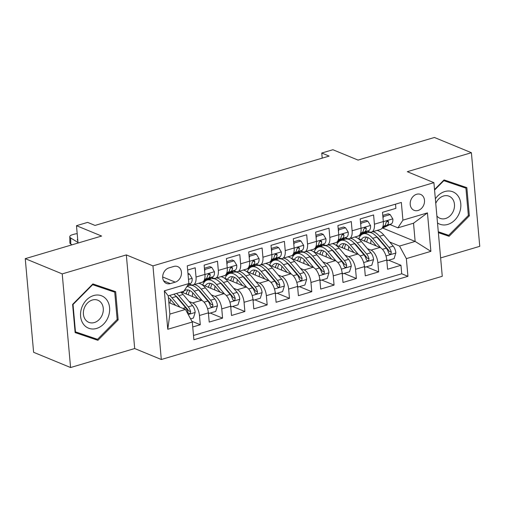 <?xml version="1.0" encoding="UTF-8"?>
<svg xmlns="http://www.w3.org/2000/svg" width="505" height="505" viewBox="0 0 505 505"><rect width="100%" height="100%" fill="white"/><g stroke="black" fill="none" stroke-linecap="round" stroke-linejoin="round"><path stroke-width="0.76" d="M416.638 194.273A8.591 6.9 112.4 0 0 410.312 202.101A8.591 6.9 112.4 0 0 414.087 210.314A8.591 6.9 112.4 0 0 418.083 210.471A8.591 6.9 112.4 0 0 424.408 202.638A8.591 6.9 112.4 0 0 420.633 194.425A8.591 6.9 112.4 0 0 416.638 194.273M440.625 257.922L479.75 246.333L471.392 152.706L434.42 137.474L358.051 160.091L332.902 149.732L321.754 153.034L322.209 158.141M161.31 359.51L442.266 276.292L433.909 182.665L152.952 265.882L161.31 359.51L134.69 348.538L126.332 254.911L62.222 273.899L70.58 367.526L134.69 348.538M70.58 367.526L33.608 352.294L25.25 258.667L101.619 236.05L76.476 225.691L78.029 243.038M62.222 273.899L25.25 258.667M395.516 204.165L395.888 208.357L382.506 212.321L383.333 221.556L374.413 224.195A10.744 5.372 73.5 0 1 371.547 232.06A10.744 5.372 73.5 0 1 369.401 231.883L367.665 231.164M374.413 224.195L373.593 214.96L360.21 218.924L361.037 228.159L352.118 230.804A10.744 5.372 73.5 0 1 349.252 238.663A10.744 5.372 73.5 0 1 347.105 238.486L345.363 237.773M352.118 230.804L351.291 221.569L337.914 225.527L338.735 234.768L329.815 237.407A10.744 5.372 73.5 0 1 326.95 245.266A10.744 5.372 73.5 0 1 324.803 245.089L323.067 244.376M329.815 237.407L328.995 228.172L315.612 232.136L316.439 241.371L307.52 244.01A10.744 5.372 73.5 0 1 304.654 251.875A10.744 5.372 73.5 0 1 302.508 251.698L300.772 250.979M307.52 244.01L306.693 234.774L293.317 238.739L294.144 247.974L285.224 250.619A10.744 5.372 73.5 0 1 282.358 258.478A10.744 5.372 73.5 0 1 280.212 258.301L278.47 257.582M285.224 250.619L284.397 241.377L271.021 245.342L271.841 254.577L262.922 257.222A10.744 5.372 73.5 0 1 260.056 265.081A10.744 5.372 73.5 0 1 257.91 264.904L256.174 264.191M262.922 257.222L262.101 247.987L248.719 251.951L249.546 261.186L240.626 263.825A10.744 5.372 73.5 0 1 237.76 271.684A10.744 5.372 73.5 0 1 235.614 271.507L233.878 270.794M240.626 263.825L239.799 254.589L226.423 258.554L227.25 267.789L218.33 270.427A10.744 5.372 73.5 0 1 215.465 278.293A10.744 5.372 73.5 0 1 213.312 278.116L211.576 277.397M218.33 270.427L217.504 261.192L204.127 265.157L204.948 274.392A10.744 5.372 73.5 0 1 202.082 282.257L193.162 284.896A10.744 5.372 73.5 0 1 191.016 284.719L189.28 284.006M192.74 326.969L200.289 324.734L191.894 321.275M181.371 291.978L201.564 300.298A10.744 5.372 73.5 0 1 208.382 312.854L209.209 322.089L222.585 318.131L210.276 313.056M201.83 284.618L223.86 293.689A10.744 5.372 -106.5 0 1 230.678 306.251L231.505 315.486L244.881 311.522L232.571 306.453M224.132 278.009L246.156 287.086A10.744 5.372 -106.5 0 1 252.98 299.648L253.8 308.883L267.183 304.919L254.873 299.85M246.427 271.406L268.458 280.483A10.744 5.372 -106.5 0 1 275.275 293.039L276.102 302.274L289.479 298.316L277.169 293.241M268.723 264.803L290.754 273.88A10.744 5.372 -106.5 0 1 297.571 286.436L298.398 295.671L311.774 291.707L299.465 286.638M291.025 258.194L313.05 267.271A10.744 5.372 -106.5 0 1 319.873 279.833L320.694 289.068L334.076 285.104L321.767 280.035M313.321 251.591L335.352 260.668A10.744 5.372 -106.5 0 1 342.169 273.23L342.996 282.465L356.372 278.501L344.063 273.426M335.617 244.988L357.647 254.066A10.744 5.372 -106.5 0 1 364.465 266.621L365.292 275.856L378.668 271.898L366.359 266.823M76.476 225.691L87.624 222.383L95.022 225.432L329.153 156.083L321.754 153.034M170.33 283.595L175.235 282.137A8.326 6.685 112.4 0 0 181.358 274.556A8.326 6.685 112.4 0 0 177.703 266.602A8.326 6.685 112.4 0 0 173.834 266.451L168.929 267.902A8.326 6.685 112.4 0 0 162.799 275.49A8.326 6.685 112.4 0 0 166.454 283.444A8.326 6.685 112.4 0 0 170.33 283.595L163.607 280.824M397.908 227.837L402.927 220.155L401.342 202.442L187.279 265.845L188.864 283.558L183.852 291.24L168.241 295.867L169.869 314.085L185.474 309.458L192.298 322.02L193.876 339.732L407.939 276.33L406.355 258.617L399.537 246.055L415.148 241.434L413.519 223.216L397.908 227.837L389.961 224.561M402.927 220.155L427.451 212.889L430.885 251.351L406.355 258.617M192.298 322.02L167.767 329.285L164.333 290.823L188.864 283.558M343.406 238.72L344.814 239.301M367.381 248.599L371.03 250.101A10.744 5.372 73.5 0 1 377.847 262.657L378.668 271.898M357.919 238.385L379.949 247.456L371.03 250.101M321.111 245.323L322.518 245.903M345.085 255.202L348.728 256.704A10.744 5.372 73.5 0 1 355.552 269.266L356.372 278.501M298.808 251.932L300.223 252.513M322.79 261.811L326.432 263.307A10.744 5.372 73.5 0 1 333.249 275.869L334.076 285.104M276.513 258.535L277.92 259.115M300.488 268.414L304.136 269.916A10.744 5.372 73.5 0 1 310.954 282.472L311.774 291.707M254.217 265.138L255.625 265.718M278.192 275.017L281.834 276.519A10.744 5.372 73.5 0 1 288.652 289.081L289.479 298.316M231.915 271.747L233.329 272.328M255.896 281.62L259.538 283.122A10.744 5.372 73.5 0 1 266.356 295.684L267.183 304.919M209.619 278.35L211.027 278.93M233.594 288.229L237.236 289.731A10.744 5.372 73.5 0 1 244.06 302.287L244.881 311.522M187.816 285.161L188.731 285.533M211.298 294.832L214.941 296.334A10.744 5.372 73.5 0 1 221.758 308.89L222.585 318.131M188.996 301.434L192.645 302.937A10.744 5.372 73.5 0 1 199.462 315.499L200.289 324.734M193.491 335.446L401.727 273.767L400.97 265.289L388.661 260.22M379.949 247.456A10.744 5.372 -106.5 0 1 386.767 260.018L387.587 269.253L400.97 265.289M187.658 270.036L195.208 267.801L196.028 277.037A10.744 5.372 73.5 0 1 193.162 284.896M168.84 302.609L185.474 309.458M126.332 254.911L152.952 265.882M471.392 152.706L407.289 171.694L433.909 182.665M382.695 228.064L415.148 241.434L430.885 251.351M365.702 232.117L367.116 232.698M389.683 241.996L399.537 246.055M188.384 285.634L187.696 285.35M210.686 279.031L209.348 278.482M198.718 283.28L204.872 281.455M215.465 278.293L224.384 275.648A10.744 5.372 -106.5 0 0 227.25 267.789M232.982 272.429L231.643 271.873M221.02 276.671L227.168 274.853M237.76 271.684L246.68 269.045A10.744 5.372 -106.5 0 0 249.546 261.186M255.277 265.819L253.946 265.27M243.315 270.068L249.464 268.243M260.056 265.081L268.976 262.442A10.744 5.372 -106.5 0 0 271.841 254.577M277.58 259.216L276.241 258.667M265.611 263.465L271.766 261.64M282.358 258.478L291.278 255.833A10.744 5.372 -106.5 0 0 294.144 247.974M299.875 252.614L298.537 252.064M287.913 256.856L294.061 255.038M304.654 251.875L313.573 249.23A10.744 5.372 -106.5 0 0 316.439 241.371M322.171 246.011L320.839 245.455M310.209 250.253L316.357 248.435M326.95 245.266L335.869 242.627A10.744 5.372 -106.5 0 0 338.735 234.768M344.473 239.402L343.135 238.852M332.511 243.65L338.659 241.826M349.252 238.663L358.171 236.024A10.744 5.372 -106.5 0 0 361.037 228.159M366.769 232.799L365.431 232.25M354.807 237.047L360.955 235.223M401.727 273.767L407.939 276.33M371.547 232.06L380.467 229.415A10.744 5.372 -106.5 0 0 383.333 221.556M168.241 295.867L164.333 290.823M169.869 314.085L167.767 329.285M427.451 212.889L413.519 223.216M97.907 340.326L118.164 319.854L115.651 291.656L92.876 283.93L72.613 304.401L75.131 332.599L97.907 340.326L91.695 337.763L92.005 337.454M438.372 232.66L449.103 236.302L469.36 215.831L466.841 187.633L444.065 179.913L434.527 189.552M75.087 332.132L91.695 337.763M109.522 290.028L109.478 289.567M117.16 319.438L118.164 319.854M460.718 186.004L460.674 185.543M438.327 232.199L442.891 233.739L443.201 233.43M468.35 215.414L469.36 215.831M442.891 233.739L449.103 236.302M77.978 242.469L70.681 237.975L70.782 244.06A5.372 2.266 179.1 0 1 69.873 242.829L69.772 236.744A5.372 2.266 -0.9 0 0 70.681 237.975M72.007 244.818L70.782 244.06M188.049 274.449L189.476 274.026L192.159 278.425A7.114 3.56 73.5 0 1 190.524 283.4L188.245 284.504M77.196 233.733A5.372 2.266 -0.9 0 0 74.38 234.156L72.152 234.812A5.372 2.266 -0.9 0 0 69.772 236.744M77.802 240.506A4.299 1.812 179.1 0 1 77.347 239.711A4.299 1.812 179.1 0 1 77.669 239.01M189.476 274.026L187.955 273.394M190.593 318.889L193.409 318.055L195.182 312.33A7.114 3.56 -106.5 0 0 192.506 305.575L183.1 294.472A20.541 10.27 -106.5 0 0 180.784 292.149M170.45 299.364A17.05 8.522 -106.5 0 0 170.065 303.114M179.9 307.166L171.952 297.773A20.541 10.27 -106.5 0 0 169.636 295.45M175.62 305.399L171.353 300.355A17.05 8.522 -106.5 0 0 168.405 297.666M173.871 294.194A20.541 10.27 73.5 0 1 176.188 296.517L185.594 307.627A7.114 3.56 73.5 0 1 187.923 312.406L188.428 313.321L189.703 313.548L190.435 312.873L190.6 311.61A7.114 3.56 -106.5 0 0 188.264 306.832L178.865 295.728A20.541 10.27 -106.5 0 0 176.548 293.405M175.506 295.747A17.05 8.522 73.5 0 1 178.265 298.31L187.664 309.413A3.623 1.812 73.5 0 1 188.472 310.739L190.6 311.61M93.627 295.558A17.454 14.02 112.4 0 0 80.598 316.3A17.454 14.02 112.4 0 0 96.562 328.452A17.454 14.02 112.4 0 0 109.591 307.715A17.454 14.02 112.4 0 0 93.627 295.558M92.339 300.027A11.95 9.595 112.4 0 0 83.546 310.91A11.95 9.595 112.4 0 0 88.792 322.335A11.95 9.595 112.4 0 0 94.347 322.543A11.95 9.595 112.4 0 0 103.146 311.661A11.95 9.595 112.4 0 0 97.894 300.235A11.95 9.595 112.4 0 0 92.339 300.027M92.579 284.233L114.723 292.174L117.16 319.488L97.534 339.328L75.466 331.842L73.029 304.521L92.655 284.687L114.723 292.174M75.049 331.671L75.466 331.842M72.651 304.37L73.029 304.521M92.282 284.53L92.655 284.687M437.507 222.957A17.454 14.02 112.4 0 0 459.575 212.491A17.454 14.02 112.4 0 0 454.178 192.449A17.454 14.02 112.4 0 0 435.354 198.85M436.888 216.007A11.95 9.595 112.4 0 0 439.988 218.311A11.95 9.595 112.4 0 0 453.635 210.345A11.95 9.595 112.4 0 0 449.09 196.211A11.95 9.595 112.4 0 0 435.758 203.382M443.775 180.209L465.919 188.15L468.356 215.471L448.724 235.305L438.29 231.763M434.565 190.044L443.851 180.664L465.919 188.15M443.472 180.512L443.851 180.664M190.372 284.454A20.541 10.27 73.5 0 1 189.059 284.107M204.481 269.152L205.087 269.399L211.778 267.416L214.455 271.816A7.114 3.56 73.5 0 1 212.82 276.797L204.765 280.704A20.541 10.27 73.5 0 1 203.969 281.014L203.666 281.102M205.087 269.399L204.632 270.857M211.778 267.416L209.853 266.627L204.399 268.243M204.222 280.168L208.584 278.047A7.114 3.56 -106.5 0 0 210.206 274.897L209.966 274.089L208.767 273.893L207.53 275.686A7.114 3.56 73.5 0 1 205.907 278.842L204.481 279.536M212.668 277.851A20.541 10.27 73.5 0 1 211.355 277.504M226.777 262.543L227.383 262.796L234.074 260.814L236.757 265.213A7.114 3.56 73.5 0 1 235.122 270.188L227.061 274.101A20.541 10.27 73.5 0 1 226.272 274.411L225.962 274.499M227.383 262.796L226.934 264.254M234.074 260.814L232.155 260.024L226.701 261.634M226.524 273.558L230.886 271.444A7.114 3.56 -106.5 0 0 232.508 268.294L232.262 267.486L231.063 267.29L229.832 269.083A7.114 3.56 73.5 0 1 228.209 272.239L226.777 272.934M234.97 271.242A20.541 10.27 73.5 0 1 233.657 270.901M249.079 255.94L249.685 256.193L256.376 254.211L259.052 258.611A7.114 3.56 73.5 0 1 257.417 263.585L249.356 267.498A20.541 10.27 73.5 0 1 248.567 267.801L248.264 267.896M249.685 256.193L249.23 257.651M256.376 254.211L254.451 253.415L248.997 255.031M248.82 266.956L253.182 264.841A7.114 3.56 -106.5 0 0 254.804 261.685L254.558 260.883L253.365 260.687L252.128 262.48A7.114 3.56 73.5 0 1 250.505 265.63L249.072 266.324M257.266 264.639A20.541 10.27 73.5 0 1 255.953 264.298M271.374 249.337L271.98 249.584L278.672 247.608L281.354 252.008A7.114 3.56 73.5 0 1 279.719 256.982L271.658 260.889A20.541 10.27 73.5 0 1 270.863 261.199L270.56 261.287M271.98 249.584L271.526 251.048M278.672 247.608L276.746 246.812L271.292 248.428M271.116 260.353L275.477 258.238A7.114 3.56 -106.5 0 0 277.1 255.082L276.86 254.274L275.661 254.078L274.423 255.877A7.114 3.56 73.5 0 1 272.807 259.027L271.374 259.721M208.325 312.292L209.019 313.428L215.704 311.446L217.485 305.727A7.114 3.56 -106.5 0 0 214.802 298.973L205.402 287.869A20.541 10.27 -106.5 0 0 198.667 283.267M192.746 292.761A17.05 8.522 -106.5 0 0 192.367 296.504M202.297 300.671L194.255 291.17A20.541 10.27 -106.5 0 0 186.951 286.486M197.922 298.796L193.649 293.752A17.05 8.522 -106.5 0 0 185.872 290.022A17.05 8.522 -106.5 0 0 182.861 292.591M187.298 285.956L189.116 285.42A20.541 10.27 73.5 0 1 198.49 289.914L207.89 301.018A7.114 3.56 73.5 0 1 210.219 305.803L211.103 306.958L212.005 306.945L212.738 306.27L212.895 305.007A7.114 3.56 -106.5 0 0 210.566 300.229L201.167 289.119A20.541 10.27 -106.5 0 0 194.431 284.523M191.269 284.814A20.541 10.27 -106.5 0 0 190.511 285.205M186.534 292.483A20.541 10.27 -106.5 0 0 186.32 294.017M188.359 294.857A17.05 8.522 73.5 0 1 189.779 290.533M197.802 289.144A17.05 8.522 73.5 0 1 200.561 291.707L209.966 302.811A3.623 1.812 73.5 0 1 210.768 304.13L212.895 305.007M188.157 289.952A17.05 8.522 -106.5 0 0 186.048 293.904M209.019 313.428L208.413 313.182M230.621 305.683L231.315 306.825L238.007 304.843L239.78 299.124A7.114 3.56 -106.5 0 0 237.097 292.37L227.698 281.26A20.541 10.27 -106.5 0 0 220.963 276.664M215.048 286.158A17.05 8.522 -106.5 0 0 214.663 289.902M224.592 294.068L216.55 284.561A20.541 10.27 -106.5 0 0 207.176 280.067A20.541 10.27 -106.5 0 0 202.701 284.971M220.218 292.193L215.951 287.149A17.05 8.522 -106.5 0 0 208.167 283.419A17.05 8.522 -106.5 0 0 205.163 285.988M207.176 280.067L211.412 278.817A20.541 10.27 73.5 0 1 220.786 283.311L230.185 294.415A7.114 3.56 73.5 0 1 232.515 299.194L233.398 300.355L234.301 300.336L235.033 299.667L235.191 298.404A7.114 3.56 -106.5 0 0 232.862 293.62L223.463 282.516A20.541 10.27 -106.5 0 0 216.727 277.914M213.564 278.211A20.541 10.27 -106.5 0 0 212.807 278.602M208.83 285.874A20.541 10.27 -106.5 0 0 208.615 287.414M210.654 288.254A17.05 8.522 73.5 0 1 212.081 283.924M220.104 282.541A17.05 8.522 73.5 0 1 222.863 285.098L232.262 296.208A3.623 1.812 73.5 0 1 233.064 297.527L235.191 298.404M210.452 283.349A17.05 8.522 -106.5 0 0 208.35 287.301M231.315 306.825L230.709 306.573M252.917 299.08L253.611 300.223L260.302 298.24L262.082 292.515A7.114 3.56 -106.5 0 0 259.4 285.761L250 274.657A20.541 10.27 -106.5 0 0 243.265 270.055M237.344 279.555A17.05 8.522 -106.5 0 0 236.959 283.299M246.894 287.465L238.846 277.958A20.541 10.27 -106.5 0 0 229.478 273.464A20.541 10.27 -106.5 0 0 225.003 278.369M242.514 285.584L238.246 280.54A17.05 8.522 -106.5 0 0 230.469 276.809A17.05 8.522 -106.5 0 0 227.458 279.385M229.478 273.464L233.714 272.208A20.541 10.27 73.5 0 1 243.082 276.702L252.487 287.812A7.114 3.56 73.5 0 1 254.817 292.591L255.7 293.752L256.603 293.733L257.329 293.058L257.493 291.802A7.114 3.56 -106.5 0 0 255.164 287.017L245.758 275.913A20.541 10.27 -106.5 0 0 239.023 271.311M235.867 271.602A20.541 10.27 -106.5 0 0 235.103 271.999M231.132 279.271A20.541 10.27 -106.5 0 0 230.918 280.805M232.957 281.645A17.05 8.522 73.5 0 1 234.377 277.321M242.4 275.932A17.05 8.522 73.5 0 1 245.159 278.495L254.558 289.599A3.623 1.812 73.5 0 1 255.366 290.924L257.493 291.802M232.748 276.746A17.05 8.522 -106.5 0 0 230.646 280.698M253.611 300.223L253.005 299.97M275.219 292.477L275.913 293.613L282.598 291.631L284.378 285.912A7.114 3.56 -106.5 0 0 281.695 279.158L272.296 268.054A20.541 10.27 -106.5 0 0 265.561 263.452M259.639 272.946A17.05 8.522 -106.5 0 0 259.261 276.69M269.19 280.856L261.148 271.355A20.541 10.27 -106.5 0 0 251.774 266.861A20.541 10.27 -106.5 0 0 247.298 271.766M264.816 278.981L260.542 273.937A17.05 8.522 -106.5 0 0 252.765 270.207A17.05 8.522 -106.5 0 0 249.754 272.776M251.774 266.861L256.01 265.605A20.541 10.27 73.5 0 1 265.384 270.099L274.783 281.203A7.114 3.56 73.5 0 1 277.112 285.988L277.996 287.143L278.899 287.13L279.631 286.455L279.789 285.192A7.114 3.56 -106.5 0 0 277.46 280.414L268.06 269.31A20.541 10.27 -106.5 0 0 261.325 264.708M258.162 264.999A20.541 10.27 -106.5 0 0 257.405 265.39M253.428 272.668A20.541 10.27 -106.5 0 0 253.213 274.202M255.252 275.042A17.05 8.522 73.5 0 1 256.679 270.718M264.696 269.329A17.05 8.522 73.5 0 1 267.454 271.892L276.86 282.996A3.623 1.812 73.5 0 1 277.662 284.315L279.789 285.192M255.05 270.137A17.05 8.522 -106.5 0 0 252.948 274.089M275.913 293.613L275.307 293.367M279.568 258.036A20.541 10.27 73.5 0 1 278.249 257.689M293.67 242.735L294.282 242.981L300.967 240.999L303.65 245.398A7.114 3.56 73.5 0 1 302.015 250.373L293.954 254.286A20.541 10.27 73.5 0 1 293.165 254.596L292.862 254.684M294.282 242.981L293.828 244.439M300.967 240.999L299.048 240.21L293.594 241.826M293.418 253.75L297.78 251.629A7.114 3.56 -106.5 0 0 299.402 248.479L299.156 247.671L297.956 247.475L296.725 249.268A7.114 3.56 73.5 0 1 295.103 252.424L293.67 253.119M297.514 285.874L298.209 287.01L304.9 285.028L306.674 279.309A7.114 3.56 -106.5 0 0 303.991 272.555L294.592 261.445A20.541 10.27 -106.5 0 0 287.856 256.849M281.941 266.343A17.05 8.522 -106.5 0 0 281.556 270.087M291.486 274.253L283.444 264.753A20.541 10.27 -106.5 0 0 274.07 260.258A20.541 10.27 -106.5 0 0 269.601 265.163M287.111 272.378L282.844 267.334A17.05 8.522 -106.5 0 0 275.061 263.604A17.05 8.522 -106.5 0 0 272.056 266.173M274.07 260.258L278.312 259.002A20.541 10.27 73.5 0 1 287.68 263.496L297.079 274.6A7.114 3.56 73.5 0 1 299.414 279.385L300.292 280.54L301.195 280.527L301.927 279.852L302.085 278.59A7.114 3.56 -106.5 0 0 299.755 273.811L290.356 262.701A20.541 10.27 -106.5 0 0 283.621 258.106M280.458 258.396A20.541 10.27 -106.5 0 0 279.701 258.787M275.724 266.059A20.541 10.27 -106.5 0 0 275.515 267.599M277.554 268.439A17.05 8.522 73.5 0 1 278.975 264.115M286.998 262.726A17.05 8.522 73.5 0 1 289.756 265.289L299.156 276.393A3.623 1.812 73.5 0 1 299.957 277.712L302.085 278.59M277.346 263.534A17.05 8.522 -106.5 0 0 275.244 267.486M298.209 287.01L297.603 286.758M301.864 251.433A20.541 10.27 73.5 0 1 300.551 251.086M315.972 236.125L316.578 236.378L323.269 234.396L325.946 238.796A7.114 3.56 73.5 0 1 324.311 243.77L316.25 247.684A20.541 10.27 73.5 0 1 315.461 247.987L315.158 248.081M316.578 236.378L316.124 237.836M323.269 234.396L321.344 233.6L315.89 235.216M315.713 247.141L320.075 245.026A7.114 3.56 -106.5 0 0 321.698 241.876L321.451 241.068L320.258 240.872L319.021 242.665A7.114 3.56 73.5 0 1 317.399 245.821L315.966 246.516M319.81 279.265L320.505 280.408L327.196 278.425L328.976 272.7A7.114 3.56 -106.5 0 0 326.293 265.952L316.894 254.842A20.541 10.27 -106.5 0 0 310.158 250.24M304.237 259.74A17.05 8.522 -106.5 0 0 303.852 263.484M313.788 267.65L305.74 258.143A20.541 10.27 -106.5 0 0 296.372 253.649A20.541 10.27 -106.5 0 0 291.896 258.554M309.407 265.769L305.14 260.731A17.05 8.522 -106.5 0 0 297.363 257.001A17.05 8.522 -106.5 0 0 294.352 259.57M296.372 253.649L300.608 252.399A20.541 10.27 73.5 0 1 309.982 256.893L319.381 267.997A7.114 3.56 73.5 0 1 321.71 272.776L322.594 273.937L323.497 273.918L324.229 273.243L324.387 271.987A7.114 3.56 -106.5 0 0 322.057 267.202L312.652 256.098A20.541 10.27 -106.5 0 0 305.923 251.496M302.76 251.793A20.541 10.27 -106.5 0 0 301.996 252.184M298.026 259.456A20.541 10.27 -106.5 0 0 297.811 260.99M299.85 261.83A17.05 8.522 73.5 0 1 301.27 257.506M309.294 256.117A17.05 8.522 73.5 0 1 312.052 258.68L321.451 269.79A3.623 1.812 73.5 0 1 322.259 271.109L324.387 271.987M299.648 256.931A17.05 8.522 -106.5 0 0 297.54 260.883M320.505 280.408L319.899 280.155M324.159 244.824A20.541 10.27 73.5 0 1 322.846 244.483M338.268 229.523L338.874 229.775L345.565 227.793L348.248 232.193A7.114 3.56 73.5 0 1 346.613 237.167L338.552 241.081A20.541 10.27 73.5 0 1 337.757 241.384L337.454 241.472M338.874 229.775L338.419 231.233M345.565 227.793L343.64 226.998L338.186 228.614M338.015 240.538L342.371 238.423A7.114 3.56 -106.5 0 0 343.993 235.267L343.432 234.238L342.554 234.269L341.323 236.062A7.114 3.56 73.5 0 1 339.701 239.212L338.268 239.907M342.112 272.662L342.807 273.798L349.492 271.823L351.272 266.097A7.114 3.56 -106.5 0 0 348.589 259.343L339.19 248.239A20.541 10.27 -106.5 0 0 332.454 243.637M326.533 253.138A17.05 8.522 -106.5 0 0 326.154 256.881M336.084 261.047L328.042 251.541A20.541 10.27 -106.5 0 0 318.668 247.046A20.541 10.27 -106.5 0 0 314.192 251.951M331.709 259.166L327.442 254.122A17.05 8.522 -106.5 0 0 319.659 250.392A17.05 8.522 -106.5 0 0 316.648 252.961M318.668 247.046L322.903 245.79A20.541 10.27 73.5 0 1 332.277 250.284L341.677 261.394A7.114 3.56 73.5 0 1 344.006 266.173L344.89 267.334L345.792 267.315L346.525 266.64L346.683 265.377A7.114 3.56 -106.5 0 0 344.353 260.599L334.954 249.495A20.541 10.27 -106.5 0 0 328.218 244.893M325.056 245.184A20.541 10.27 -106.5 0 0 324.298 245.575M320.322 252.853A20.541 10.27 -106.5 0 0 320.107 254.387M322.146 255.227A17.05 8.522 73.5 0 1 323.572 250.903M331.589 249.514A17.05 8.522 73.5 0 1 334.354 252.077L343.753 263.181A3.623 1.812 73.5 0 1 344.555 264.506L346.683 265.377M321.944 250.322A17.05 8.522 -106.5 0 0 319.842 254.28M342.807 273.798L342.201 273.552M346.462 238.221A20.541 10.27 73.5 0 1 345.149 237.88M360.57 222.92L361.176 223.166L367.861 221.184L370.544 225.583A7.114 3.56 73.5 0 1 368.909 230.564L360.848 234.471A20.541 10.27 73.5 0 1 360.059 234.781L359.756 234.869M361.176 223.166L360.722 224.624M367.861 221.184L365.942 220.395L360.488 222.011M360.311 233.935L364.673 231.814A7.114 3.56 -106.5 0 0 366.295 228.664L366.049 227.856L364.85 227.66L363.619 229.459A7.114 3.56 73.5 0 1 361.997 232.609L360.564 233.304M364.408 266.059L365.102 267.195L371.794 265.213L373.567 259.494A7.114 3.56 -106.5 0 0 370.891 252.74L361.485 241.636A20.541 10.27 -106.5 0 0 354.75 237.034M348.835 246.528A17.05 8.522 -106.5 0 0 348.45 250.272M358.386 254.438L350.337 244.938A20.541 10.27 -106.5 0 0 340.963 240.443A20.541 10.27 -106.5 0 0 336.494 245.348M354.005 252.563L349.738 247.519A17.05 8.522 -106.5 0 0 341.961 243.789A17.05 8.522 -106.5 0 0 338.95 246.358M340.963 240.443L345.205 239.187A20.541 10.27 73.5 0 1 354.573 243.681L363.979 254.785A7.114 3.56 73.5 0 1 366.308 259.57L367.185 260.725L368.088 260.713L368.82 260.037L368.985 258.775A7.114 3.56 -106.5 0 0 366.649 253.996L357.25 242.886A20.541 10.27 -106.5 0 0 350.514 238.291M347.352 238.581A20.541 10.27 -106.5 0 0 346.594 238.972M342.624 246.251A20.541 10.27 -106.5 0 0 342.409 247.785M344.448 248.624A17.05 8.522 73.5 0 1 345.868 244.3M353.891 242.911A17.05 8.522 73.5 0 1 356.65 245.474L366.049 256.578A3.623 1.812 73.5 0 1 366.851 257.897L368.985 258.775M344.24 243.719A17.05 8.522 -106.5 0 0 342.137 247.671M365.102 267.195L364.496 266.949M368.757 231.618A20.541 10.27 73.5 0 1 367.444 231.271M382.866 216.31L383.472 216.563L390.163 214.581L392.84 218.981A7.114 3.56 73.5 0 1 391.205 223.955L383.144 227.869A20.541 10.27 73.5 0 1 382.354 228.178L382.051 228.266M383.472 216.563L383.017 218.021M390.163 214.581L388.238 213.792L382.784 215.408M382.607 227.326L386.969 225.211A7.114 3.56 -106.5 0 0 388.591 222.061L388.029 221.032L387.152 221.057L385.915 222.85A7.114 3.56 73.5 0 1 384.292 226.006L382.859 226.701M386.704 259.45L387.398 260.593L394.089 258.611L395.87 252.891A7.114 3.56 -106.5 0 0 393.187 246.137L383.787 235.027A20.541 10.27 -106.5 0 0 377.052 230.431M371.131 239.925A17.05 8.522 -106.5 0 0 370.746 243.669M380.682 247.835L372.639 238.335A20.541 10.27 -106.5 0 0 363.265 233.84A20.541 10.27 -106.5 0 0 358.79 238.745M376.307 245.96L372.034 240.917A17.05 8.522 -106.5 0 0 364.256 237.186A17.05 8.522 -106.5 0 0 361.245 239.755M363.265 233.84L367.501 232.584A20.541 10.27 73.5 0 1 376.875 237.079L386.274 248.182A7.114 3.56 73.5 0 1 388.604 252.961L389.488 254.122L390.39 254.103L391.123 253.434L391.28 252.172A7.114 3.56 -106.5 0 0 388.951 247.387L379.552 236.283A20.541 10.27 -106.5 0 0 372.816 231.681M369.654 231.978A20.541 10.27 -106.5 0 0 368.89 232.369M364.919 239.641A20.541 10.27 -106.5 0 0 364.705 241.182M366.744 242.021A17.05 8.522 73.5 0 1 368.164 237.691M376.187 236.308A17.05 8.522 73.5 0 1 378.946 238.865L388.351 249.975A3.623 1.812 73.5 0 1 389.153 251.294L391.28 252.172M366.542 237.116A17.05 8.522 -106.5 0 0 364.433 241.068M387.398 260.593L386.792 260.34M357.647 254.066L348.728 256.704M335.352 260.668L326.432 263.307M313.05 267.271L304.136 269.916M290.754 273.88L281.834 276.519M268.458 280.483L259.538 283.122M246.156 287.086L237.236 289.731M223.86 293.689L214.941 296.334M201.564 300.298L192.645 302.937M208.382 312.854L199.462 315.499M386.767 260.018L377.847 262.657M364.465 266.621L355.552 269.266M342.169 273.23L333.249 275.869M319.873 279.833L310.954 282.472M297.571 286.436L288.652 289.081M275.275 293.039L266.356 295.684M252.98 299.648L244.06 302.287M230.678 306.251L221.758 308.89M204.948 274.392L196.028 277.037M162.679 276.967L175.235 282.137M192.096 278.312L188.491 279.379M190.524 283.4L188.592 283.974M188.226 314.52L195.145 312.475M178.865 295.728L183.1 294.472M171.952 297.773L176.188 296.517M188.264 306.832L192.506 305.575M182.93 308.41L185.594 307.627M214.391 271.709L204.961 274.505M204.765 280.704L203.736 281.007M205.907 278.842L204.575 279.24M212.82 276.797L208.584 278.047M208.363 274.139L210.206 274.897M236.687 265.106L227.256 267.896M227.061 274.101L226.032 274.404M228.209 272.239L226.871 272.631M235.122 270.188L230.886 271.444M230.665 267.53L232.508 268.294M258.989 258.497L249.552 261.293M249.356 267.498L248.334 267.801M250.505 265.63L249.173 266.028M257.417 263.585L253.182 264.841M252.961 260.927L254.804 261.685M281.285 251.894L271.854 254.69M271.658 260.889L270.63 261.199M272.807 259.027L271.469 259.425M279.719 256.982L275.477 258.238M275.257 254.324L277.1 255.082M207.58 308.789L217.44 305.872M201.167 289.119L205.402 287.869M194.255 291.17L198.49 289.914M210.566 300.229L214.802 298.973M204.045 302.16L207.89 301.018M229.882 302.186L239.736 299.263M223.463 282.516L227.698 281.26M216.55 284.561L220.786 283.311M232.862 293.62L237.097 292.37M226.341 295.551L230.185 294.415M252.178 295.577L262.038 292.66M245.758 275.913L250 274.657M238.846 277.958L243.082 276.702M255.164 287.017L259.4 285.761M248.637 288.948L252.487 287.812M274.48 288.974L284.334 286.057M268.06 269.31L272.296 268.054M261.148 271.355L265.384 270.099M277.46 280.414L281.695 279.158M270.939 282.345L274.783 281.203M303.581 245.291L294.15 248.081M293.954 254.286L292.925 254.589M295.103 252.424L293.765 252.816M302.015 250.373L297.78 251.629M297.559 247.721L299.402 248.479M296.776 282.371L306.63 279.448M290.356 262.701L294.592 261.445M283.444 264.753L287.68 263.496M299.755 273.811L303.991 272.555M293.235 275.743L297.079 274.6M325.883 238.688L316.446 241.478M316.25 247.684L315.227 247.987M317.399 245.821L316.067 246.213M324.311 243.77L320.075 245.026M319.854 241.112L321.698 241.876M319.072 275.768L328.932 272.845M312.652 256.098L316.894 254.842M305.74 258.143L309.982 256.893M322.057 267.202L326.293 265.952M315.537 269.133L319.381 267.997M348.179 232.079L338.748 234.875M338.552 241.081L337.523 241.384M339.701 239.212L338.363 239.61M346.613 237.167L342.371 238.423M342.15 234.509L343.993 235.267M341.374 269.159L351.227 266.242M334.954 249.495L339.19 248.239M328.042 251.541L332.277 250.284M344.353 260.599L348.589 259.343M337.832 262.531L341.677 261.394M370.474 225.476L361.043 228.273M360.848 234.471L359.825 234.774M361.997 232.609L360.665 233.007M368.909 230.564L364.673 231.814M364.452 227.906L366.295 228.664M363.669 262.556L373.523 259.639M357.25 242.886L361.485 241.636M350.337 244.938L354.573 243.681M366.649 253.996L370.891 252.74M360.128 255.928L363.979 254.785M392.776 218.873L383.345 221.663M383.144 227.869L382.121 228.172M384.292 226.006L382.96 226.398M391.205 223.955L386.969 225.211M386.748 221.297L388.591 222.061M385.965 255.953L395.825 253.03M379.552 236.283L383.787 235.027M372.639 238.335L376.875 237.079M388.951 247.387L393.187 246.137M382.43 249.325L386.274 248.182"/></g></svg>
